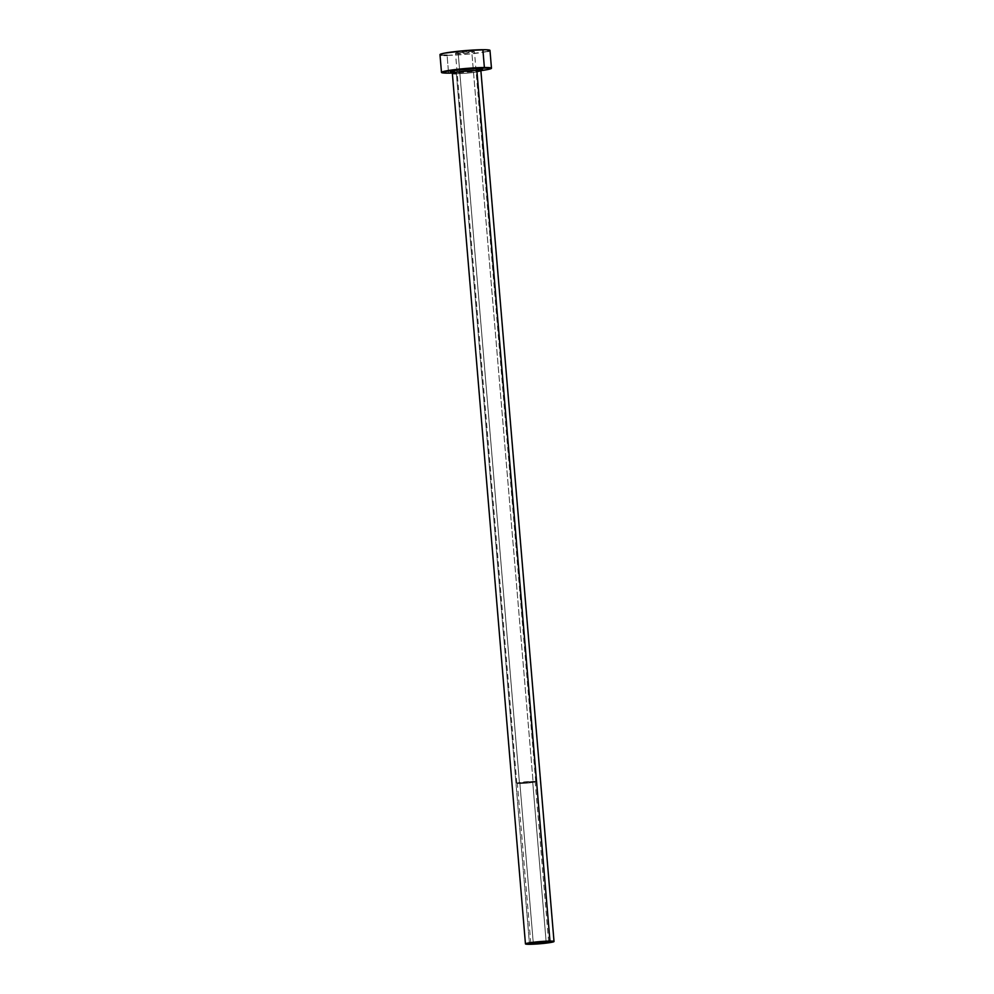 <?xml version="1.0" encoding="UTF-8"?>
<svg xmlns="http://www.w3.org/2000/svg" width="994" height="994" viewBox="0 0 994 994"><rect width="100%" height="100%" fill="white"/><g stroke="black" fill="none" stroke-linecap="round" stroke-linejoin="round"><path stroke-width="0.75" stroke-dasharray="4.97 3.73" d="M532.672 781.458L546.128 941.691L532.672 781.458L535.207 781.719A8.958 0.671 175.2 0 0 532.672 781.458A8.958 0.671 175.2 0 0 522.881 782.116A8.958 0.671 175.2 0 0 517.352 783.21L532.672 781.458M519.887 783.471A8.958 0.671 175.2 0 0 529.665 782.8A8.958 0.671 175.2 0 0 535.207 781.706L526.161 783.148L517.352 783.197A8.958 0.671 175.2 0 0 519.887 783.471L533.256 942.772L519.887 783.471M533.057 781.396A9.493 0.708 -4.8 0 1 535.741 781.669A9.493 0.708 -4.8 0 1 529.864 782.825A9.493 0.708 -4.8 0 1 519.502 783.52L458.209 53.577A9.493 0.708 175.2 0 0 468.572 52.868A9.493 0.708 175.2 0 0 474.449 51.713A9.493 0.708 175.2 0 0 471.752 51.452L533.057 781.396L471.752 51.452L474.449 51.725L464.857 53.241L455.513 53.291L471.752 51.452A9.493 0.708 175.2 0 0 461.39 52.148A9.493 0.708 175.2 0 0 455.513 53.303A9.493 0.708 175.2 0 0 458.209 53.577L519.502 783.52A9.493 0.708 -4.8 0 1 516.818 783.26A9.493 0.708 -4.8 0 1 522.682 782.104A9.493 0.708 -4.8 0 1 533.057 781.396L516.818 783.247L529.79 782.837L535.53 781.831L533.057 781.396M455.115 72.115A1.789 1.292 89.7 0 1 456.395 73.705A1.789 1.292 -90.3 0 0 455.115 72.115L476.847 70.363A16.128 1.205 -4.8 0 1 454.966 72.127L477.692 70.251M452.345 73.295A14.338 1.069 175.2 0 0 456.395 73.705A14.338 1.069 175.2 0 0 471.131 72.748A14.338 1.069 175.2 0 0 480.785 71.059M456.395 73.705L529.504 944.3L456.395 73.705A14.338 1.069 175.2 0 0 472.051 72.637A14.338 1.069 175.2 0 0 480.91 70.897M439.982 54.608A25.086 1.876 175.2 0 0 447.076 55.329L448.58 73.134L447.076 55.329A25.086 1.876 175.2 0 0 474.473 53.465A25.086 1.876 175.2 0 0 489.98 50.408M480.91 70.649A25.086 1.876 -4.8 0 1 452.307 73.059L480.91 70.649M482.189 69.257L481.245 69.568M451.549 72.015L450.68 71.854M441.771 55.155L444.02 55.291M447.076 55.329L469.541 53.987L487.955 51.34M548.663 941.939L535.207 781.706M535.741 781.669L474.449 51.713M516.818 783.26L455.513 53.303M530.808 943.443L517.352 783.21"/><path stroke-width="1.49" d="M546.128 941.691A8.958 0.671 -4.8 0 1 548.663 941.939A8.958 0.671 -4.8 0 1 543.122 943.033A8.958 0.671 -4.8 0 1 533.343 943.704L533.256 942.772L533.343 943.704L530.995 943.281L536.425 942.349L548.663 941.952L533.343 943.704A8.958 0.671 -4.8 0 1 530.808 943.443A8.958 0.671 -4.8 0 1 536.338 942.349A8.958 0.671 -4.8 0 1 546.128 941.691M480.785 71.059A14.338 1.069 175.2 0 0 476.859 70.487A1.789 1.292 89.7 0 1 477.99 68.511A16.128 1.205 -4.8 0 1 476.847 70.375L481.63 69.394L480.91 70.897A14.338 1.069 175.2 0 0 476.859 70.487A14.338 1.069 175.2 0 0 461.204 71.556A14.338 1.069 175.2 0 0 452.345 73.295L525.453 943.89A14.338 1.069 -4.8 0 1 534.312 942.15A14.338 1.069 -4.8 0 1 549.955 941.082L476.859 70.487L549.955 941.082A14.338 1.069 -4.8 0 1 554.018 941.492A14.338 1.069 -4.8 0 1 545.159 943.244A14.338 1.069 -4.8 0 1 529.504 944.3A14.338 1.069 -4.8 0 1 525.453 943.89L539.543 943.791L554.018 941.517L539.916 941.604L525.453 943.878M451.549 72.015A16.128 1.205 -4.8 0 1 457.725 70.027A16.128 1.205 -4.8 0 1 477.99 68.511L455.264 70.388L450.406 71.643L454.966 72.127A1.789 1.292 89.7 0 1 455.115 72.115L451.375 71.928L452.345 73.295M491.471 68.213L489.98 50.408A25.086 1.876 175.2 0 0 482.885 49.7A25.086 1.876 175.2 0 0 455.488 51.564A25.086 1.876 175.2 0 0 439.982 54.608L441.485 72.413A25.086 1.876 -4.8 0 1 456.991 69.356A25.086 1.876 -4.8 0 1 484.376 67.505L482.885 49.7L484.376 67.505A25.086 1.876 -4.8 0 1 491.471 68.213A25.086 1.876 -4.8 0 1 480.91 70.649M480.09 70.76L489.446 69.145L491.048 67.915L466.795 68.4L442.019 71.966L441.895 72.711L443.262 72.96L452.32 73.059A25.086 1.876 -4.8 0 1 448.58 73.134A25.086 1.876 -4.8 0 1 441.485 72.413M456.395 73.705A14.338 1.069 175.2 0 1 452.456 73.134A14.338 1.069 175.2 0 1 462.111 71.444A14.338 1.069 175.2 0 1 476.859 70.487A1.789 1.292 -90.3 0 1 477.99 68.511L482.537 68.984L477.692 70.251M487.955 51.34L489.98 50.446L485.942 49.737L465.304 50.595L444.38 53.167L439.982 54.571L441.771 55.155M444.02 55.291L447.076 55.329M480.91 70.897L554.018 941.492"/></g></svg>
